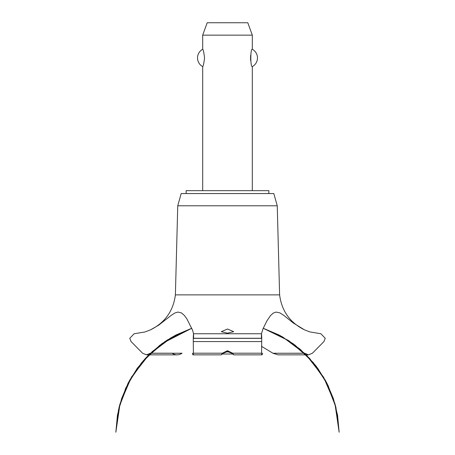 <?xml version="1.0" encoding="UTF-8"?>
<svg xmlns="http://www.w3.org/2000/svg" width="455" height="455" viewBox="0 0 455 455"><rect width="100%" height="100%" fill="white"/><g stroke="black" fill="none" stroke-linecap="round" stroke-linejoin="round"><path stroke-width="0.68" d="M268.86 193.557L268.86 190.662L186.14 190.662L186.14 193.557M252.315 190.662L252.315 66.589C250.33 67.545 250.33 48.31 252.315 49.265L252.315 35.154L202.685 35.154L202.685 49.265C203.26 49.612 203.886 52.496 204.551 57.927C203.886 63.353 203.26 66.242 202.685 66.589L202.685 190.662M250.603 55.459L250.603 60.39M202.685 66.589A9.845 9.845 0 0 1 202.685 49.265M252.315 49.265A9.845 9.845 0 0 1 252.315 66.589M202.685 35.154L207.201 22.75L247.799 22.75L252.315 35.154M175.391 294.88L177.751 205.779L181.181 193.557L273.819 193.557L277.249 205.779L279.609 294.88L175.391 294.88C173.315 310.941 165.029 322.601 150.542 329.841L158.545 325.268L171.302 315.298L174.868 313L177.968 312.062L181.488 312.932L184.298 315.366L186.868 318.847L192.584 330.239L193.529 333.754L261.471 333.754L263.024 328.743L266.886 320.911L270.577 315.508L273.273 313.08L276.083 312.067L279.91 312.892L283.715 315.309L293.236 322.948L304.458 329.841L309.77 331.894L320.883 333.754L325.245 338.264L323.926 341.563L312.443 353.205L308.513 354.849L304.458 353.148M227.5 333.157L221.295 331.689L227.5 329.016L233.705 331.689L227.5 333.157M150.542 353.148L146.487 354.849L142.557 353.205L131.074 341.563L129.755 338.344L134.117 333.754L144.855 332.008L150.542 329.841M150.48 353.205L172.109 353.205C175.391 355.4 178.724 355.4 182.097 353.205M261.426 346.261L272.96 353.245L278.033 354.849L308.513 354.849M227.5 351.573L223.257 353.245L221.295 354.809L222.358 353.205L227.5 350.697L232.642 353.205L233.671 354.849L231.743 353.245L227.5 351.573M262.563 353.205C262.097 355.389 261.767 355.389 261.585 353.205L261.75 338.264C261.517 332.406 261.409 332.406 261.42 338.264M193.58 338.264C193.591 332.406 193.483 332.406 193.25 338.264L193.415 353.205C193.233 355.389 192.903 355.389 192.437 353.205M282.839 353.245L304.52 353.205M225.356 351.954L229.644 351.954M232.579 354.018L222.421 354.018M177.751 205.779L277.249 205.779M182.04 353.245L150.434 353.245M304.566 353.245L272.96 353.245M232.642 353.205L261.585 353.205M193.358 341.563L261.642 341.563M193.415 353.205L222.358 353.205M193.25 338.344L261.75 338.344M193.25 338.264L261.75 338.264M263.235 328.265L282.094 336.649L300.687 349.719L316.248 366.286L328.135 385.664L335.847 407.049L325.786 381.062L309.605 358.375L288.311 340.403L263.235 328.265L280.411 335.722L299.595 348.786L315.668 365.53L327.924 385.231L335.847 407.049L325.786 381.062L309.605 358.375L288.311 340.403L263.235 328.265L279.888 335.443L295.159 345.226L313.341 362.641L327.156 383.684L335.909 407.288L339.151 432.25L337.559 415.188L333.373 398.569L326.696 382.786L317.681 368.209L306.545 355.184L293.549 344.02L278.995 334.977L263.235 328.265L279 334.977L293.549 344.02L306.551 355.19L317.687 368.209L326.696 382.786L333.373 398.569L337.559 415.188L339.151 432.25L337.559 415.188L333.373 398.569L326.696 382.786L317.687 368.209L306.545 355.184L293.549 344.02L278.995 334.977L263.235 328.265L288.988 340.846L309.599 358.369L325.393 380.334L335.437 405.45L339.151 432.25L337.559 415.188L333.373 398.569L326.696 382.786L317.687 368.209L306.551 355.19L293.549 344.02L279 334.977L263.235 328.265L282.839 337.07L305.834 354.479L323.607 377.201L334.96 403.71L339.151 432.25M191.765 328.265L166.689 340.403L145.395 358.375L129.214 381.062L119.153 407.049L129.214 381.062L145.395 358.375L166.689 340.403L191.765 328.265L166.689 340.403L145.395 358.375L129.214 381.062L119.153 407.049L129.214 381.062L145.395 358.375L166.689 340.403L191.765 328.265L176 334.977L161.451 344.02L148.449 355.19L137.313 368.209L128.304 382.786L121.627 398.569L117.441 415.188L115.849 432.25L120.057 403.653L131.455 377.093L149.297 354.354L172.377 336.95L191.765 328.265L167.406 339.942L146.248 357.459L130.011 379.607L119.671 405.052L115.849 432.25L119.472 405.786L129.277 380.943L144.696 359.137L164.858 341.62L191.765 328.265L162.281 343.417L143.137 360.9L128.537 382.331L119.278 406.548L115.849 432.25L118.528 409.688L125.716 388.138L137.114 368.487L152.26 351.55L170.807 337.855L191.765 328.265L175.033 335.483L159.699 345.334L141.573 362.743L127.804 383.758L119.079 407.327L115.849 432.25M233.671 354.849L261.955 354.849M221.329 354.849L193.045 354.849M146.487 354.849L176.967 354.849M304.458 329.841C289.971 322.595 281.685 310.941 279.609 294.88"/></g></svg>

